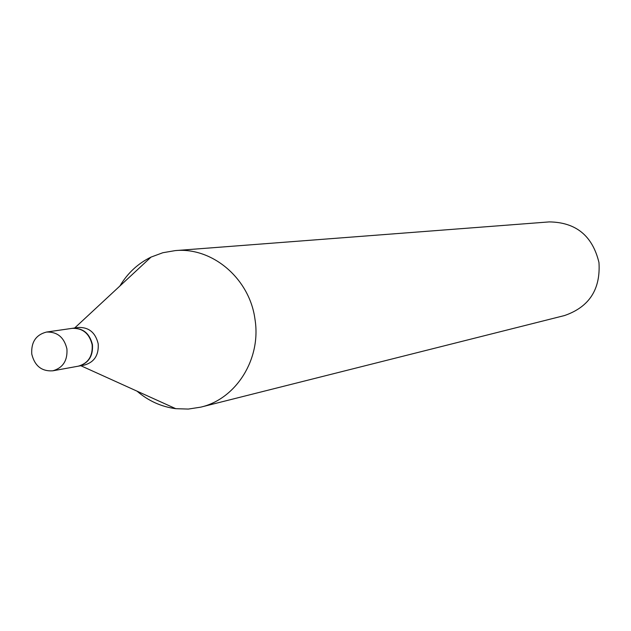 <?xml version="1.0" encoding="UTF-8"?>
<svg xmlns="http://www.w3.org/2000/svg" width="631" height="631" viewBox="0 0 631 631"><rect width="100%" height="100%" fill="white"/><g stroke="black" fill="none" stroke-linecap="round" stroke-linejoin="round"><path stroke-width="0.95" d="M31.763 354.078C31.053 342.128 35.959 334.793 46.481 332.056C57.279 331.685 64.102 337.293 66.925 348.896C67.659 360.553 62.95 367.857 52.799 370.815C41.717 371.525 34.705 365.948 31.763 354.078M46.481 332.056L72.139 328.357C82.716 327.986 89.389 333.46 92.158 344.778C92.867 356.144 88.245 363.282 78.307 366.177L52.799 370.815M72.289 328.333L72.447 328.309C83.024 327.939 89.697 333.413 92.457 344.723C93.167 356.097 88.553 363.227 78.607 366.122L78.457 366.146M72.447 328.309L78.283 327.473C88.813 327.095 95.447 332.537 98.199 343.792C98.901 355.095 94.303 362.186 84.412 365.065L78.607 366.122M119.882 286.017C127.596 273.113 137.976 263.474 151.03 257.101L162.83 252.731L175.221 250.61L549.222 221.907C575.953 222.254 592.533 235.797 598.969 262.543C600.68 289.369 589.188 307.045 564.493 315.555L200.745 407.145L188.322 409.069L175.749 408.683C161.347 406.782 148.435 400.937 137.03 391.157M175.221 250.61C212.331 246.942 249.608 278.587 254.956 319.097C261.534 358.605 236.365 398.966 200.745 407.145M74.679 327.986L151.03 257.101M80.831 365.72L175.749 408.683"/></g></svg>
